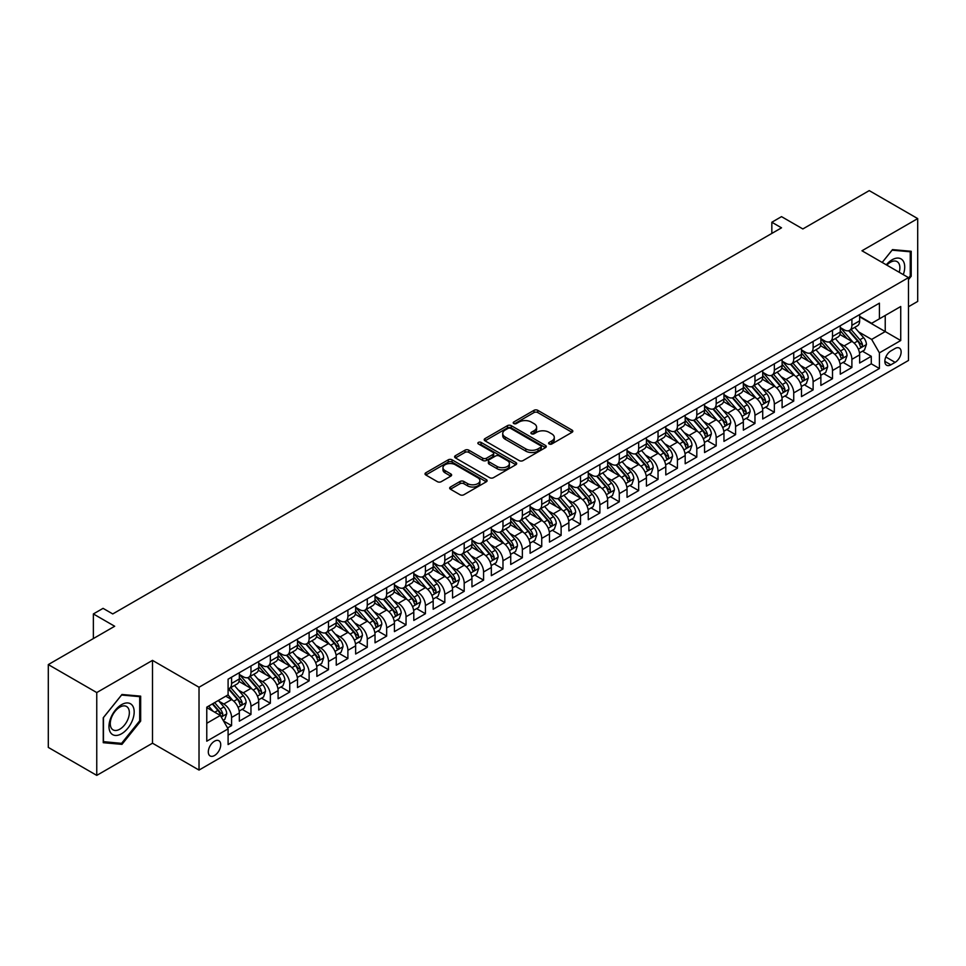 <?xml version="1.0" encoding="UTF-8"?>
<svg xmlns="http://www.w3.org/2000/svg" width="966" height="966" viewBox="0 0 966 966"><rect width="100%" height="100%" fill="white"/><g stroke="black" fill="none" stroke-linecap="round" stroke-linejoin="round"><path stroke-width="1.45" d="M549.159 443.974A1.884 1.087 0 0 0 551.815 443.974L572.041 432.297A2.693 1.558 0 0 0 572.826 431.198A2.693 1.558 0 0 0 572.041 430.099L537.784 410.333A2.693 1.558 0 0 0 533.981 410.333L513.767 421.997A1.884 1.087 0 0 0 513.212 422.77A1.884 1.087 0 0 0 513.767 423.543A1.884 1.087 0 0 0 516.424 423.543L519.044 422.033A8.609 4.975 0 0 1 531.228 422.033L534.077 423.676A8.609 4.975 0 0 1 536.601 427.189A8.609 4.975 0 0 1 534.077 430.703L531.457 432.225A1.884 1.087 0 0 0 530.914 432.985A1.884 1.087 0 0 0 531.457 433.758A1.884 1.087 0 0 0 534.126 433.758L536.746 432.249A8.609 4.975 0 0 1 548.917 432.249L551.767 433.891A8.609 4.975 0 0 1 554.291 437.405A8.609 4.975 0 0 1 551.767 440.931L549.159 442.44A1.884 1.087 0 0 0 548.603 443.201A1.884 1.087 0 0 0 549.159 443.974L549.159 442.44M214.524 755.521A8.766 5.059 120 0 0 220.248 747.781A8.766 5.059 120 0 0 218.908 740.753A8.766 5.059 120 0 0 214.524 741.188A8.766 5.059 120 0 0 208.789 748.916A8.766 5.059 120 0 0 210.141 755.955A8.766 5.059 120 0 0 214.524 755.521M450.458 487.009A2.693 1.558 0 0 0 449.661 488.108A2.693 1.558 0 0 0 450.458 489.207L460.058 494.749A2.693 1.558 0 0 0 463.861 494.749L486.321 481.793A2.693 1.558 0 0 0 487.106 480.694A2.693 1.558 0 0 0 486.321 479.595L452.064 459.816A2.693 1.558 0 0 0 448.26 459.816L425.813 472.785A2.693 1.558 0 0 0 425.028 473.883A2.693 1.558 0 0 0 425.813 474.982L437.417 481.684A2.693 1.558 0 0 0 441.22 481.684L450.832 476.129A2.693 1.558 0 0 0 451.617 475.03A2.693 1.558 0 0 0 450.832 473.932L445.072 470.611A7.197 4.154 0 0 1 442.971 467.677A7.197 4.154 0 0 1 447.415 463.837A7.197 4.154 0 0 1 455.252 464.731L477.808 477.747A7.197 4.154 0 0 1 479.909 480.694A7.197 4.154 0 0 1 475.465 484.534A7.197 4.154 0 0 1 467.629 483.628L463.861 481.466A2.693 1.558 0 0 0 460.058 481.466L450.458 487.009L450.458 489.207L460.058 483.7L460.058 481.466M908.487 306.729L917.7 301.416L917.7 218.594L869.243 190.616L802.843 228.954L781.518 216.638L771.834 222.24L781.518 227.831L112.756 613.941L103.06 608.351L93.364 613.941L93.364 638.562M96.757 692.562L96.757 775.384L152.495 743.204L152.495 660.382L96.757 692.562L48.3 664.584L114.688 626.258L93.364 613.941M152.495 660.382L199.02 687.249L908.487 277.628L908.487 360.451L199.02 770.071L199.02 687.249M917.7 218.594L861.974 250.774L908.487 277.628M519.237 460.589A2.693 1.558 0 0 0 523.041 460.589L545.488 447.62A2.693 1.558 0 0 0 546.285 446.521A2.693 1.558 0 0 0 545.488 445.435L511.243 425.656A2.693 1.558 0 0 0 507.44 425.656L484.992 438.612A2.693 1.558 0 0 0 484.195 439.711A2.693 1.558 0 0 0 484.992 440.81L519.237 460.589M479.172 444.384A1.884 1.087 0 0 1 481.08 444.65L481.08 442.404L515.904 462.509A2.693 1.558 0 0 1 516.689 463.608A2.693 1.558 0 0 1 515.904 464.706L493.457 477.675A2.693 1.558 0 0 1 489.653 477.675L455.397 457.896L455.397 455.698A2.693 1.558 0 0 0 454.612 456.797A2.693 1.558 0 0 0 455.397 457.896M455.397 455.698L465.008 450.156A2.693 1.558 0 0 1 468.812 450.156L482.698 458.174A2.693 1.558 0 0 0 486.514 458.174L492.877 454.491A2.693 1.558 0 0 0 493.674 453.392A2.693 1.558 0 0 0 492.877 452.293L478.424 443.949A1.884 1.087 0 0 1 477.868 443.177A1.884 1.087 0 0 1 479.027 442.174A1.884 1.087 0 0 1 481.08 442.404M96.757 775.384L48.3 747.406L48.3 664.584M227.553 727.953L231.586 725.635L223.532 720.986M218.956 701.219L223.822 704.033A10.964 6.327 60 0 1 231.586 717.46L239.339 712.993L239.339 721.155L250.967 714.442L242.152 709.346M238.348 690.038L243.215 692.839A10.964 6.327 60 0 1 250.967 706.267L258.719 701.799L258.719 709.962L270.347 703.248L261.532 698.164M257.729 678.844L262.595 681.646A10.964 6.327 60 0 1 270.347 695.085L278.099 690.605L278.099 698.78L289.74 692.054L280.913 686.971M277.109 667.651L281.987 670.464A10.964 6.327 60 0 1 289.74 683.892L297.492 679.412L297.492 687.587L309.12 680.873L300.305 675.777M296.502 656.457L301.368 659.271A10.964 6.327 60 0 1 309.12 672.698L316.872 668.218L316.872 676.393L328.5 669.68L319.686 664.584M315.882 645.264L320.748 648.077A10.964 6.327 60 0 1 328.5 661.505L336.253 657.025L336.253 665.2L347.893 658.486L339.066 653.39M335.262 634.07L340.141 636.884A10.964 6.327 60 0 1 347.893 650.311L355.645 645.843L355.645 654.006L367.273 647.292L358.458 642.197M354.655 622.889L359.521 625.69A10.964 6.327 60 0 1 367.273 639.118L375.025 634.65L375.025 642.813L386.654 636.099L377.839 631.003M374.035 611.695L378.901 614.497A10.964 6.327 60 0 1 386.654 627.936L394.418 623.456L394.418 631.619L406.046 624.905L397.219 619.822M393.428 600.502L398.294 603.315A10.964 6.327 60 0 1 406.046 616.743L413.798 612.263L413.798 620.438L425.426 613.724L416.612 608.628M412.808 589.308L417.674 592.122A10.964 6.327 60 0 1 425.426 605.549L433.179 601.069L433.179 609.244L444.807 602.53L435.992 597.435M432.188 578.115L437.055 580.928A10.964 6.327 60 0 1 444.807 594.356L452.571 589.876L452.571 598.051L464.199 591.337L455.372 586.241M451.581 566.921L456.447 569.735A10.964 6.327 60 0 1 464.199 583.162L471.951 578.694L471.951 586.857L483.58 580.143L474.765 575.048M470.961 555.728L475.827 558.541A10.964 6.327 60 0 1 483.58 571.969L491.332 567.501L491.332 575.664L502.972 568.95L494.145 563.854M490.342 544.546L495.208 547.348A10.964 6.327 60 0 1 502.972 560.787L510.724 556.307L510.724 564.47L522.352 557.756L513.526 552.673M509.734 533.353L514.6 536.166A10.964 6.327 60 0 1 522.352 549.594L530.105 545.114L530.105 553.289L541.733 546.563L532.918 541.479M529.114 522.159L533.981 524.973A10.964 6.327 60 0 1 541.733 538.4L549.485 533.92L549.485 542.095L561.125 535.381L552.298 530.286M548.495 510.966L553.361 513.779A10.964 6.327 60 0 1 561.125 527.207L568.877 522.727L568.877 530.902L580.506 524.188L571.679 519.092M567.887 499.772L572.753 502.586A10.964 6.327 60 0 1 580.506 516.013L588.258 511.533L588.258 519.708L599.886 512.994L591.071 507.899M587.268 488.579L592.134 491.392A10.964 6.327 60 0 1 599.886 504.82L607.638 500.352L607.638 508.514L619.278 501.801L610.452 496.705M606.648 477.397L611.514 480.199A10.964 6.327 60 0 1 619.278 493.638L627.031 489.158L627.031 497.321L638.659 490.607L629.844 485.524M626.04 466.204L630.907 469.005A10.964 6.327 60 0 1 638.659 482.445L646.411 477.965L646.411 486.14L658.039 479.414L649.224 474.33M645.421 455.01L650.287 457.824A10.964 6.327 60 0 1 658.039 471.251L665.791 466.771L665.791 474.946L677.432 468.232L668.605 463.137M664.801 443.817L669.68 446.63A10.964 6.327 60 0 1 677.432 460.058L685.184 455.578L685.184 463.752L696.812 457.039L687.997 451.943M684.194 432.623L689.06 435.437A10.964 6.327 60 0 1 696.812 448.864L704.564 444.384L704.564 452.559L716.192 445.845L707.378 440.75M703.574 421.43L708.44 424.243A10.964 6.327 60 0 1 716.192 437.67L723.957 433.203L723.957 441.365L735.585 434.652L726.758 429.556M722.966 410.248L727.833 413.05A10.964 6.327 60 0 1 735.585 426.477L743.337 422.009L743.337 430.172L754.965 423.458L746.15 418.375M742.347 399.055L747.213 401.856A10.964 6.327 60 0 1 754.965 415.295L762.717 410.816L762.717 418.978L774.346 412.265L765.531 407.181M761.727 387.861L766.593 390.675A10.964 6.327 60 0 1 774.346 404.102L782.11 399.622L782.11 407.797L793.738 401.083L784.911 395.988M781.12 376.668L785.986 379.481A10.964 6.327 60 0 1 793.738 392.908L801.49 388.429L801.49 396.603L813.118 389.89L804.304 384.794M800.5 365.474L805.366 368.288A10.964 6.327 60 0 1 813.118 381.715L820.871 377.235L820.871 385.41L832.499 378.696L823.684 373.6M819.88 354.28L824.747 357.094A10.964 6.327 60 0 1 832.499 370.521L840.263 366.054L840.263 374.216L851.891 367.503L851.891 359.328A10.964 6.327 -120 0 0 844.139 345.9L839.273 343.099M843.064 362.407L851.891 367.503M239.339 712.993A10.964 6.327 -120 0 0 231.586 699.553L225.766 696.196M258.719 701.799A10.964 6.327 -120 0 0 250.967 688.372L238.976 681.441M278.099 690.605A10.964 6.327 -120 0 0 270.347 677.178L258.369 670.259M297.492 679.412A10.964 6.327 -120 0 0 289.74 665.985L277.749 659.066M316.872 668.218A10.964 6.327 -120 0 0 309.12 654.791L297.13 647.872M336.253 657.025A10.964 6.327 -120 0 0 328.5 643.597L316.522 636.679M355.645 645.843A10.964 6.327 -120 0 0 347.893 632.404L335.902 625.485M375.025 634.65A10.964 6.327 -120 0 0 367.273 621.21L355.283 614.291M394.418 623.456A10.964 6.327 -120 0 0 386.654 610.029L374.675 603.098M413.798 612.263A10.964 6.327 -120 0 0 406.046 598.835L394.056 591.917M433.179 601.069A10.964 6.327 -120 0 0 425.426 587.642L413.436 580.723M452.571 589.876A10.964 6.327 -120 0 0 444.807 576.448L432.828 569.529M471.951 578.694A10.964 6.327 -120 0 0 464.199 565.255L452.209 558.336M491.332 567.501A10.964 6.327 -120 0 0 483.58 554.061L471.589 547.142M510.724 556.307A10.964 6.327 -120 0 0 502.972 542.88L490.982 535.949M530.105 545.114A10.964 6.327 -120 0 0 522.352 531.686L510.362 524.767M549.485 533.92A10.964 6.327 -120 0 0 541.733 520.493L529.742 513.574M568.877 522.727A10.964 6.327 -120 0 0 561.125 509.299L549.135 502.38M588.258 511.533A10.964 6.327 -120 0 0 580.506 498.106L568.515 491.187M607.638 500.352A10.964 6.327 -120 0 0 599.886 486.912L587.896 479.993M627.031 489.158A10.964 6.327 -120 0 0 619.278 475.731L607.288 468.8M646.411 477.965A10.964 6.327 -120 0 0 638.659 464.537L626.668 457.618M665.791 466.771A10.964 6.327 -120 0 0 658.039 453.344L646.061 446.425M685.184 455.578A10.964 6.327 -120 0 0 677.432 442.15L665.441 435.231M704.564 444.384A10.964 6.327 -120 0 0 696.812 430.957L684.822 424.038M723.957 433.203A10.964 6.327 -120 0 0 716.192 419.763L704.214 412.844M743.337 422.009A10.964 6.327 -120 0 0 735.585 408.582L723.594 401.651M762.717 410.816A10.964 6.327 -120 0 0 754.965 397.388L742.975 390.457M782.11 399.622A10.964 6.327 -120 0 0 774.346 386.195L762.367 379.276M801.49 388.429A10.964 6.327 -120 0 0 793.738 375.001L781.748 368.082M820.871 377.235A10.964 6.327 -120 0 0 813.118 363.808L801.128 356.889M840.263 366.054A10.964 6.327 -120 0 0 832.499 352.614L820.52 345.695M895.12 348.472L890.857 350.936A8.501 4.902 120 0 0 885.303 358.422A8.501 4.902 120 0 0 886.607 365.233A8.501 4.902 120 0 0 890.857 364.822L895.12 362.359A8.501 4.902 120 0 0 900.674 354.872A8.501 4.902 120 0 0 899.37 348.062A8.501 4.902 120 0 0 895.12 348.472M206.772 723.28L220.333 715.444L228.097 728.883L228.097 744.545L879.41 368.505L879.41 352.844L871.658 339.416L858.653 331.906M228.097 728.883L206.772 741.188L206.772 707.172L228.097 694.856L228.097 679.183L879.41 303.155L879.41 318.816L900.735 306.512L900.735 340.527L879.41 352.844M239.339 674.485L243.215 676.731A10.964 6.327 60 0 0 248.697 677.275L256.449 672.795A10.964 6.327 -120 0 0 258.719 667.772L258.719 661.505M258.719 663.292L262.595 665.538A10.964 6.327 60 0 0 268.077 666.081L275.829 661.601A10.964 6.327 -120 0 0 278.099 656.578L278.099 650.311M278.099 652.11L281.987 654.344A10.964 6.327 60 0 0 287.47 654.888L295.222 650.408A10.964 6.327 -120 0 0 297.492 645.385L297.492 639.118M297.492 640.917L301.368 643.151A10.964 6.327 60 0 0 306.85 643.694L314.602 639.214A10.964 6.327 -120 0 0 316.872 634.203L316.872 627.936M316.872 629.723L320.748 631.957A10.964 6.327 60 0 0 326.23 632.501L333.982 628.021A10.964 6.327 -120 0 0 336.253 623.01L336.253 616.743M336.253 618.53L340.141 620.764A10.964 6.327 60 0 0 345.623 621.307L353.375 616.839A10.964 6.327 -120 0 0 355.645 611.816L355.645 605.549M355.645 607.336L359.521 609.582A10.964 6.327 60 0 0 365.003 610.126L372.755 605.646A10.964 6.327 -120 0 0 375.025 600.623L375.025 594.356M375.025 596.143L378.901 598.389A10.964 6.327 60 0 0 384.383 598.932L392.136 594.452A10.964 6.327 -120 0 0 394.418 589.429L394.418 583.162M394.418 584.961L398.294 587.195A10.964 6.327 60 0 0 403.776 587.739L411.528 583.259A10.964 6.327 -120 0 0 413.798 578.236L413.798 571.969M413.798 573.768L417.674 576.002A10.964 6.327 60 0 0 423.156 576.545L430.908 572.065A10.964 6.327 -120 0 0 433.179 567.054L433.179 560.787M433.179 562.574L437.055 564.808A10.964 6.327 60 0 0 442.537 565.351L450.301 560.872A10.964 6.327 -120 0 0 452.571 555.861L452.571 549.594M452.571 551.381L456.447 553.615A10.964 6.327 60 0 0 461.929 554.158L469.681 549.69A10.964 6.327 -120 0 0 471.951 544.667L471.951 538.4M471.951 540.187L475.827 542.433A10.964 6.327 60 0 0 481.31 542.964L489.062 538.497A10.964 6.327 -120 0 0 491.332 533.474L491.332 527.207M491.332 528.994L495.208 531.24A10.964 6.327 60 0 0 500.69 531.783L508.454 527.303A10.964 6.327 -120 0 0 510.724 522.28L510.724 516.013M510.724 517.8L514.6 520.046A10.964 6.327 60 0 0 520.082 520.589L527.834 516.11A10.964 6.327 -120 0 0 530.105 511.086L530.105 504.82M530.105 506.619L533.981 508.853A10.964 6.327 60 0 0 539.463 509.396L547.215 504.916A10.964 6.327 -120 0 0 549.485 499.905L549.485 493.626M549.485 495.425L553.361 497.659A10.964 6.327 60 0 0 558.843 498.202L566.607 493.723A10.964 6.327 -120 0 0 568.877 488.711L568.877 482.445M568.877 484.232L572.753 486.466A10.964 6.327 60 0 0 578.236 487.009L585.988 482.541A10.964 6.327 -120 0 0 588.258 477.518L588.258 471.251M588.258 473.038L592.134 475.272A10.964 6.327 60 0 0 597.616 475.815L605.368 471.348A10.964 6.327 -120 0 0 607.638 466.324L607.638 460.058M607.638 461.845L611.514 464.091A10.964 6.327 60 0 0 617.008 464.634L624.76 460.154A10.964 6.327 -120 0 0 627.031 455.131L627.031 448.864M627.031 450.651L630.907 452.897A10.964 6.327 60 0 0 636.389 453.44L644.141 448.961A10.964 6.327 -120 0 0 646.411 443.937L646.411 437.67M646.411 439.47L650.287 441.704A10.964 6.327 60 0 0 655.769 442.247L663.521 437.767A10.964 6.327 -120 0 0 665.791 432.744L665.791 426.477M665.791 428.276L669.68 430.51A10.964 6.327 60 0 0 675.162 431.053L682.914 426.574A10.964 6.327 -120 0 0 685.184 421.562L685.184 415.295M685.184 417.083L689.06 419.316A10.964 6.327 60 0 0 694.542 419.86L702.294 415.392A10.964 6.327 -120 0 0 704.564 410.369L704.564 404.102M704.564 405.889L708.44 408.123A10.964 6.327 60 0 0 713.922 408.666L721.674 404.199A10.964 6.327 -120 0 0 723.957 399.175L723.957 392.908M723.957 394.696L727.833 396.941A10.964 6.327 60 0 0 733.315 397.485L741.067 393.005A10.964 6.327 -120 0 0 743.337 387.982L743.337 381.715M743.337 383.502L747.213 385.748A10.964 6.327 60 0 0 752.695 386.291L760.447 381.811A10.964 6.327 -120 0 0 762.717 376.788L762.717 370.521M762.717 372.321L766.593 374.554A10.964 6.327 60 0 0 772.076 375.098L779.828 370.618A10.964 6.327 -120 0 0 782.11 365.595L782.11 359.328M782.11 361.127L785.986 363.361A10.964 6.327 60 0 0 791.468 363.904L799.22 359.424A10.964 6.327 -120 0 0 801.49 354.413L801.49 348.146M801.49 349.934L805.366 352.167A10.964 6.327 60 0 0 810.848 352.711L818.6 348.231A10.964 6.327 -120 0 0 820.871 343.22L820.871 336.953M820.871 338.74L824.747 340.974A10.964 6.327 60 0 0 830.229 341.517L837.993 337.049A10.964 6.327 -120 0 0 840.263 332.026L840.263 325.759M228.097 735.15L871.272 363.808L871.272 356.309L859.643 363.023L859.643 354.86A10.964 6.327 -120 0 0 851.891 341.421L839.901 334.502M840.263 327.546L844.139 329.792A10.964 6.327 -120 0 0 849.621 330.336A10.964 6.327 -120 0 0 851.891 325.313L851.891 319.046M849.621 330.336L857.373 325.856A10.964 6.327 -120 0 0 859.643 320.833L859.643 314.566M231.586 677.178L231.586 683.445A10.964 6.327 60 0 1 229.316 688.456A10.964 6.327 60 0 1 228.097 688.903M229.316 688.456L237.068 683.988A10.964 6.327 -120 0 0 239.339 678.965L239.339 672.698M250.967 665.985L250.967 672.251A10.964 6.327 60 0 1 248.697 677.275M270.347 654.791L270.347 661.058A10.964 6.327 60 0 1 268.077 666.081M289.74 643.597L289.74 649.864A10.964 6.327 60 0 1 287.47 654.888M309.12 632.404L309.12 638.671A10.964 6.327 60 0 1 306.85 643.694M328.5 621.21L328.5 627.477A10.964 6.327 60 0 1 326.23 632.501M347.893 610.029L347.893 616.296A10.964 6.327 60 0 1 345.623 621.307M367.273 598.835L367.273 605.102A10.964 6.327 60 0 1 365.003 610.126M386.654 587.642L386.654 593.909A10.964 6.327 60 0 1 384.383 598.932M406.046 576.448L406.046 582.715A10.964 6.327 60 0 1 403.776 587.739M425.426 565.255L425.426 571.522A10.964 6.327 60 0 1 423.156 576.545M444.807 554.061L444.807 560.328A10.964 6.327 60 0 1 442.537 565.351M464.199 542.88L464.199 549.147A10.964 6.327 60 0 1 461.929 554.158M483.58 531.686L483.58 537.953A10.964 6.327 60 0 1 481.31 542.964M502.972 520.493L502.972 526.76A10.964 6.327 60 0 1 500.69 531.783M522.352 509.299L522.352 515.566A10.964 6.327 60 0 1 520.082 520.589M541.733 498.106L541.733 504.373A10.964 6.327 60 0 1 539.463 509.396M561.125 486.912L561.125 493.179A10.964 6.327 60 0 1 558.843 498.202M580.506 475.731L580.506 481.998A10.964 6.327 60 0 1 578.236 487.009M599.886 464.537L599.886 470.804A10.964 6.327 60 0 1 597.616 475.815M619.278 453.344L619.278 459.611A10.964 6.327 60 0 1 617.008 464.634M638.659 442.15L638.659 448.417A10.964 6.327 60 0 1 636.389 453.44M658.039 430.957L658.039 437.224A10.964 6.327 60 0 1 655.769 442.247M677.432 419.763L677.432 426.03A10.964 6.327 60 0 1 675.162 431.053M696.812 408.57L696.812 414.849A10.964 6.327 60 0 1 694.542 419.86M716.192 397.388L716.192 403.655A10.964 6.327 60 0 1 713.922 408.666M735.585 386.195L735.585 392.462A10.964 6.327 60 0 1 733.315 397.485M754.965 375.001L754.965 381.268A10.964 6.327 60 0 1 752.695 386.291M774.346 363.808L774.346 370.075A10.964 6.327 60 0 1 772.076 375.098M793.738 352.614L793.738 358.881A10.964 6.327 60 0 1 791.468 363.904M813.118 341.421L813.118 347.688A10.964 6.327 60 0 1 810.848 352.711M832.499 330.239L832.499 336.506A10.964 6.327 60 0 1 830.229 341.517M832.499 370.521L832.499 378.696M813.118 381.715L813.118 389.89M793.738 392.908L793.738 401.083M774.346 404.102L774.346 412.265M754.965 415.295L754.965 423.458M735.585 426.477L735.585 434.652M716.192 437.67L716.192 445.845M696.812 448.864L696.812 457.039M677.432 460.058L677.432 468.232M658.039 471.251L658.039 479.414M638.659 482.445L638.659 490.607M619.278 493.638L619.278 501.801M599.886 504.82L599.886 512.994M580.506 516.013L580.506 524.188M561.125 527.207L561.125 535.381M541.733 538.4L541.733 546.563M522.352 549.594L522.352 557.756M502.972 560.787L502.972 568.95M483.58 571.969L483.58 580.143M464.199 583.162L464.199 591.337M444.807 594.356L444.807 602.53M425.426 605.549L425.426 613.724M406.046 616.743L406.046 624.905M386.654 627.936L386.654 636.099M367.273 639.118L367.273 647.292M347.893 650.311L347.893 658.486M328.5 661.505L328.5 669.68M309.12 672.698L309.12 680.873M289.74 683.892L289.74 692.054M270.347 695.085L270.347 703.248M250.967 706.267L250.967 714.442M231.586 717.46L231.586 725.635M220.333 715.444L206.772 707.619M871.658 339.416L885.23 331.58L885.23 315.459L900.735 306.512M859.643 316.8L900.735 340.527M859.643 316.353L871.658 323.296L879.41 318.816M152.495 743.204L199.02 770.071M771.834 222.24L771.834 233.422M862.457 351.213L871.272 356.309M871.272 363.808L879.41 368.505M908.487 279.609L911.204 276.228L911.204 251.281L892.499 249.614L882.187 262.45L892.113 250.17L910.238 251.788L910.238 275.95L908.487 278.123M103.253 742.697L121.957 744.363L140.662 721.095L140.662 696.148L121.957 694.482L103.253 717.75L103.253 742.697M910.238 275.672L911.204 276.228M139.696 720.539L140.662 721.095M119.989 743.228L121.957 744.363M549.908 444.239L551.767 443.165A8.609 4.975 0 0 0 554.291 439.651L554.291 437.405M536.601 427.189L536.601 429.435A8.609 4.975 0 0 1 534.077 432.949L532.218 434.024M572.005 432.321L537.784 412.567A2.693 1.558 0 0 0 533.981 412.567L514.516 423.808M545.452 447.644L511.243 427.89A2.693 1.558 0 0 0 507.44 427.89L485.017 440.834M540.731 447.294A1.884 1.087 0 0 0 541.286 446.521A1.884 1.087 0 0 0 540.731 445.761L510.676 428.397A1.884 1.087 0 0 0 508.007 428.397L505.254 429.991A8.609 4.975 0 0 0 502.731 433.505A8.609 4.975 0 0 0 505.254 437.03L525.806 448.888A8.609 4.975 0 0 0 537.977 448.888L540.731 447.294L540.731 449.54A1.884 1.087 0 0 0 541.286 448.767L541.286 446.521M502.731 433.505L502.731 435.751A8.609 4.975 0 0 0 505.254 439.264L505.254 437.03M540.731 449.54L537.977 451.122A8.609 4.975 0 0 1 525.806 451.122L505.254 439.264M455.433 457.92L465.008 452.39L465.008 450.156M493.674 453.392L493.674 455.626A2.693 1.558 0 0 1 492.877 456.725L486.514 460.408A2.693 1.558 0 0 1 482.698 460.408L468.812 452.39A2.693 1.558 0 0 0 465.008 452.39M481.08 444.65L515.868 464.731M497.116 466.493A7.197 4.154 0 0 0 504.964 467.399A7.197 4.154 0 0 0 509.408 463.559A7.197 4.154 0 0 0 507.295 460.613L499.35 456.024A2.693 1.558 0 0 0 495.546 456.024L489.17 459.707A2.693 1.558 0 0 0 488.385 460.806A2.693 1.558 0 0 0 489.17 461.905L497.116 466.493L497.116 468.727A7.197 4.154 0 0 0 504.964 469.633A7.197 4.154 0 0 0 509.408 465.793L509.408 463.559M488.385 460.806L488.385 463.052A2.693 1.558 0 0 0 489.17 464.151L489.17 461.905M497.116 468.727L489.17 464.151M479.909 480.694L479.909 482.928A7.197 4.154 0 0 1 475.465 486.767A7.197 4.154 0 0 1 467.629 485.874L463.861 483.7A2.693 1.558 0 0 0 460.058 483.7M442.971 467.677L442.971 469.911A7.197 4.154 0 0 0 445.072 472.845L445.072 470.611M450.796 476.153L445.072 472.845M486.284 481.817L452.064 462.062A2.693 1.558 0 0 0 448.26 462.062L425.849 474.994L425.813 472.785M859.474 352.94L864.485 350.042L866.43 344.451A7.269 4.19 -120 0 0 863.592 337.629L854.741 327.377M852.966 342.133L842.461 329.974A20.974 12.111 -120 0 0 840.263 327.667M847.206 338.728L841.326 331.918A17.412 10.046 -120 0 0 840.263 330.746M848.631 330.722L857.591 341.095A7.269 4.19 60 0 1 860.175 346.106C861.274 347.567 862.046 347.108 862.505 344.753A7.269 4.19 -120 0 0 859.909 339.754L851.058 329.503M849.162 330.553L858.786 341.698A3.695 2.137 60 0 1 859.716 343.147L862.505 344.753M860.175 346.106L860.706 346.963M903.282 274.622A17.823 10.288 120 0 0 892.113 259.782A17.823 10.288 120 0 0 886.281 264.805M899.213 272.267A13.488 7.788 120 0 0 897.088 261.629A13.488 7.788 120 0 0 890.35 262.293A13.488 7.788 120 0 0 886.812 265.119M909.03 251.088L910.238 251.788M132.487 720.177A17.823 10.288 120 0 0 127.874 702.958A17.823 10.288 120 0 0 110.667 718.221A17.823 10.288 120 0 0 115.268 735.44A17.823 10.288 120 0 0 132.487 720.177M128.067 718.921A13.488 7.788 120 0 0 126.558 706.496A13.488 7.788 120 0 0 111.549 717.436A13.488 7.788 120 0 0 113.058 729.861A13.488 7.788 120 0 0 128.067 718.921M103.447 741.743L103.447 717.581L121.571 695.037L139.696 696.655L139.696 720.817L121.571 743.361L103.253 741.634M138.5 695.955L139.696 696.655M840.094 364.122L845.105 361.236L847.037 355.645A7.269 4.19 -120 0 0 844.212 348.823L835.361 338.559M833.586 353.327L823.08 341.167A20.974 12.111 -120 0 0 820.871 338.861M827.826 349.909L821.945 343.111A17.412 10.046 -120 0 0 820.871 341.94M829.251 341.916L838.198 352.288A7.269 4.19 60 0 1 840.794 357.287C841.881 358.748 842.666 358.301 843.125 355.947A7.269 4.19 -120 0 0 840.529 350.948L831.678 340.696M829.77 341.747L839.394 352.892A3.695 2.137 60 0 1 840.335 354.341L843.125 355.947M840.794 357.287L841.326 358.157M820.714 375.315L825.725 372.429L827.657 366.826A7.269 4.19 -120 0 0 824.831 360.004L815.968 349.752M814.193 364.52L803.688 352.361A20.974 12.111 -120 0 0 801.49 350.054M808.433 361.103L802.565 354.305A17.412 10.046 -120 0 0 801.49 353.133M809.858 353.109L818.818 363.482A7.269 4.19 60 0 1 821.414 368.481C822.501 369.942 823.274 369.495 823.732 367.14A7.269 4.19 -120 0 0 821.148 362.141L812.285 351.878M810.389 352.94L820.013 364.085A3.695 2.137 60 0 1 820.943 365.534L823.732 367.14M821.414 368.481L821.933 369.35M801.321 386.509L806.332 383.623L808.276 378.02A7.269 4.19 -120 0 0 805.439 371.198L796.588 360.946M794.813 375.714L784.307 363.554A20.974 12.111 -120 0 0 782.11 361.248M789.053 372.296L783.172 365.498A17.412 10.046 -120 0 0 782.11 364.327M790.478 364.303L799.437 374.675A7.269 4.19 60 0 1 802.022 379.674C803.12 381.135 803.893 380.689 804.352 378.334A7.269 4.19 -120 0 0 801.756 373.323L792.905 363.071M791.009 364.134L800.633 375.279A3.695 2.137 60 0 1 801.563 376.716L804.352 378.334M802.022 379.674L802.553 380.532M781.941 397.702L786.952 394.816L788.884 389.213A7.269 4.19 -120 0 0 786.058 382.391L777.207 372.139M775.432 386.907L764.927 374.736A20.974 12.111 -120 0 0 762.717 372.429M769.673 383.49L763.792 376.692A17.412 10.046 -120 0 0 762.717 375.52M771.097 375.496L780.045 385.857A7.269 4.19 60 0 1 782.641 390.868C783.728 392.329 784.513 391.882 784.972 389.527A7.269 4.19 -120 0 0 782.375 384.516L773.524 374.265M771.617 375.315L781.24 386.46A3.695 2.137 60 0 1 782.182 387.909L784.972 389.527M782.641 390.868L783.172 391.725M762.56 408.896L767.572 405.998L769.504 400.407A7.269 4.19 -120 0 0 766.678 393.585L757.815 383.333M756.04 398.089L745.535 385.929A20.974 12.111 -120 0 0 743.337 383.623M750.28 394.683L744.412 387.873A17.412 10.046 -120 0 0 743.337 386.714M751.705 386.678L760.665 397.05A7.269 4.19 60 0 1 763.261 402.061C764.347 403.522 765.12 403.076 765.579 400.721A7.269 4.19 -120 0 0 762.995 395.71L754.132 385.458M752.236 386.509L761.86 397.654A3.695 2.137 60 0 1 762.79 399.103L765.579 400.721M763.261 402.061L763.78 402.919M743.168 420.089L748.179 417.191L750.123 411.601A7.269 4.19 -120 0 0 747.286 404.778L738.435 394.526M736.66 409.282L726.154 397.123A20.974 12.111 -120 0 0 723.957 394.816M730.9 405.877L725.019 399.067A17.412 10.046 -120 0 0 723.957 397.895M732.325 397.871L741.284 408.244A7.269 4.19 60 0 1 743.868 413.255C744.967 414.716 745.74 414.269 746.199 411.902A7.269 4.19 -120 0 0 743.603 406.903L734.752 396.652M732.844 397.702L742.48 408.847A3.695 2.137 60 0 1 743.409 410.296L746.199 411.902M743.868 413.255L744.4 414.112M723.788 431.283L728.799 428.385L730.731 422.794A7.269 4.19 -120 0 0 727.905 415.972L719.054 405.708M717.279 420.476L706.774 408.316A20.974 12.111 -120 0 0 704.564 406.01M711.519 417.058L705.639 410.26A17.412 10.046 -120 0 0 704.564 409.089M712.932 409.065L721.892 419.437A7.269 4.19 60 0 1 724.488 424.436C725.575 425.897 726.36 425.451 726.818 423.096A7.269 4.19 -120 0 0 724.222 418.097L715.371 407.845M713.463 408.896L723.087 420.041A3.695 2.137 60 0 1 724.029 421.49L726.818 423.096M724.488 424.436L725.019 425.306M704.407 442.464L709.418 439.578L711.35 433.975A7.269 4.19 -120 0 0 708.525 427.165L699.662 416.901M697.887 431.669L687.381 419.51A20.974 12.111 -120 0 0 685.184 417.203M692.127 428.252L686.258 421.454A17.412 10.046 -120 0 0 685.184 420.282M693.552 420.258L702.511 430.631A7.269 4.19 60 0 1 705.108 435.63C706.194 437.091 706.967 436.644 707.426 434.289A7.269 4.19 -120 0 0 704.842 429.29L695.979 419.027M694.083 420.089L703.707 431.234A3.695 2.137 60 0 1 704.637 432.683L707.426 434.289M705.108 435.63L705.627 436.499M685.015 453.658L690.026 450.772L691.97 445.169A7.269 4.19 -120 0 0 689.132 438.347L680.281 428.095M678.506 442.863L668.001 430.703A20.974 12.111 -120 0 0 665.791 428.397M672.747 439.445L666.866 432.647A17.412 10.046 -120 0 0 665.791 431.476M674.171 431.452L683.131 441.824A7.269 4.19 60 0 1 685.715 446.823C686.814 448.284 687.587 447.838 688.046 445.483A7.269 4.19 -120 0 0 685.449 440.472L676.598 430.22M674.691 431.283L684.326 442.428A3.695 2.137 60 0 1 685.256 443.877L688.046 445.483M685.715 446.823L686.246 447.681M665.634 464.851L670.645 461.965L672.577 456.363A7.269 4.19 -120 0 0 669.752 449.54L660.889 439.288M659.126 454.056L648.621 441.885A20.974 12.111 -120 0 0 646.411 439.59M653.354 450.639L647.486 443.841A17.412 10.046 -120 0 0 646.411 442.67M654.779 442.645L663.739 453.018A7.269 4.19 60 0 1 666.335 458.017C667.421 459.478 668.194 459.031 668.653 456.676A7.269 4.19 -120 0 0 666.069 451.665L657.206 441.414M655.31 442.476L664.934 453.609A3.695 2.137 60 0 1 665.864 455.058L668.653 456.676M666.335 458.017L666.866 458.874M646.254 476.045L651.253 473.147L653.197 467.556A7.269 4.19 -120 0 0 650.372 460.734L641.509 450.482M639.733 465.238L629.228 453.078A20.974 12.111 -120 0 0 627.031 450.772M633.974 461.833L628.105 455.022A17.412 10.046 -120 0 0 627.031 453.863M635.399 453.827L644.358 464.199A7.269 4.19 60 0 1 646.942 469.21C648.041 470.671 648.814 470.225 649.273 467.87A7.269 4.19 -120 0 0 646.689 462.859L637.826 452.607M635.93 453.658L645.554 464.803A3.695 2.137 60 0 1 646.483 466.252L649.273 467.87M646.942 469.21L647.474 470.068M626.862 487.238L631.873 484.34L633.817 478.75A7.269 4.19 -120 0 0 630.979 471.927L622.128 461.676M620.353 476.431L609.848 464.272A20.974 12.111 -120 0 0 607.638 461.965M614.593 473.026L608.713 466.216A17.412 10.046 -120 0 0 607.638 465.044M616.018 465.02L624.978 475.393A7.269 4.19 60 0 1 627.562 480.404C628.661 481.865 629.434 481.418 629.892 479.051A7.269 4.19 -120 0 0 627.296 474.052L618.445 463.801M616.537 464.851L626.173 475.996A3.695 2.137 60 0 1 627.103 477.445L629.892 479.051M627.562 480.404L628.093 481.261M607.481 498.432L612.492 495.534L614.424 489.943A7.269 4.19 -120 0 0 611.599 483.121L602.736 472.869M600.961 487.625L590.467 475.465A20.974 12.111 -120 0 0 588.258 473.159M595.201 484.207L589.332 477.409A17.412 10.046 -120 0 0 588.258 476.238M596.626 476.214L605.585 486.586A7.269 4.19 60 0 1 608.182 491.585C609.268 493.046 610.041 492.6 610.5 490.245A7.269 4.19 -120 0 0 607.916 485.246L599.053 474.994M597.157 476.045L606.781 487.19A3.695 2.137 60 0 1 607.711 488.639L610.5 490.245M608.182 491.585L608.713 492.455M588.101 509.613L593.1 506.727L595.044 501.125A7.269 4.19 -120 0 0 592.218 494.314L583.355 484.051M581.58 498.818L571.075 486.659A20.974 12.111 -120 0 0 568.877 484.352M575.821 495.401L569.952 488.603A17.412 10.046 -120 0 0 568.877 487.432M577.245 487.407L586.205 497.78A7.269 4.19 60 0 1 588.789 502.779C589.888 504.24 590.661 503.793 591.12 501.439A7.269 4.19 -120 0 0 588.535 496.439L579.672 486.176M577.777 487.238L587.4 498.384A3.695 2.137 60 0 1 588.33 499.833L591.12 501.439M588.789 502.779L589.32 503.648M568.708 520.807L573.719 517.921L575.664 512.318A7.269 4.19 -120 0 0 572.826 505.496L563.975 495.244M562.2 510.012L551.695 497.852A20.974 12.111 -120 0 0 549.485 495.546M556.44 506.595L550.56 499.796A17.412 10.046 -120 0 0 549.485 498.625M557.865 498.601L566.825 508.973A7.269 4.19 60 0 1 569.409 513.972C570.495 515.433 571.28 514.987 571.739 512.632A7.269 4.19 -120 0 0 569.143 507.633L560.292 497.369M558.384 498.432L568.008 509.577A3.695 2.137 60 0 1 568.95 511.026L571.739 512.632M569.409 513.972L569.94 514.842M549.328 532L554.339 529.114L556.271 523.512A7.269 4.19 -120 0 0 553.446 516.689L544.582 506.438M542.807 521.205L532.314 509.034A20.974 12.111 -120 0 0 530.105 506.739M537.048 517.788L531.179 510.99A17.412 10.046 -120 0 0 530.105 509.819M538.473 509.794L547.432 520.167A7.269 4.19 60 0 1 550.028 525.166C551.115 526.627 551.888 526.18 552.347 523.826A7.269 4.19 -120 0 0 549.763 518.814L540.9 508.563M539.004 509.625L548.628 520.771A3.695 2.137 60 0 1 549.557 522.208L552.347 523.826M550.028 525.166L550.548 526.023M529.948 543.194L534.947 540.296L536.891 534.705A7.269 4.19 -120 0 0 534.065 527.883L525.202 517.631M523.427 532.387L512.922 520.227A20.974 12.111 -120 0 0 510.724 517.921M517.667 528.982L511.787 522.183A17.412 10.046 -120 0 0 510.724 521.012M519.092 520.976L528.052 531.348A7.269 4.19 60 0 1 530.636 536.359C531.735 537.82 532.508 537.374 532.966 535.019A7.269 4.19 -120 0 0 530.382 530.008L521.519 519.756M519.623 520.807L529.247 531.952A3.695 2.137 60 0 1 530.177 533.401L532.966 535.019M530.636 536.359L531.167 537.217M510.555 554.387L515.566 551.489L517.498 545.899A7.269 4.19 -120 0 0 514.673 539.076L505.822 528.825M504.047 543.58L493.541 531.421A20.974 12.111 -120 0 0 491.332 529.114M498.287 540.175L492.406 533.365A17.412 10.046 -120 0 0 491.332 532.206M499.712 532.169L508.671 542.542A7.269 4.19 60 0 1 511.255 547.553C512.342 549.014 513.127 548.567 513.586 546.201A7.269 4.19 -120 0 0 510.99 541.202L502.139 530.95M500.231 532L509.855 543.146A3.695 2.137 60 0 1 510.797 544.595L513.586 546.201M511.255 547.553L511.787 548.41M491.175 565.581L496.186 562.683L498.118 557.092A7.269 4.19 -120 0 0 495.292 550.27L486.429 540.018M484.654 554.774L474.161 542.614A20.974 12.111 -120 0 0 471.951 540.308M478.895 551.369L473.026 544.558A17.412 10.046 -120 0 0 471.951 543.387M480.319 543.363L489.279 553.735A7.269 4.19 60 0 1 491.875 558.746C492.962 560.208 493.735 559.749 494.194 557.394A7.269 4.19 -120 0 0 491.609 552.395L482.746 542.143M480.851 543.194L490.474 554.339A3.695 2.137 60 0 1 491.404 555.788L494.194 557.394M491.875 558.746L492.394 559.604M471.782 576.762L476.793 573.876L478.738 568.286A7.269 4.19 -120 0 0 475.9 561.463L467.049 551.2M465.274 565.967L454.769 553.808A20.974 12.111 -120 0 0 452.571 551.501M459.514 562.55L453.634 555.752A17.412 10.046 -120 0 0 452.571 554.581M460.939 554.556L469.899 564.929A7.269 4.19 60 0 1 472.483 569.928C473.582 571.389 474.354 570.942 474.813 568.588A7.269 4.19 -120 0 0 472.217 563.589L463.366 553.325M461.47 554.387L471.094 565.533A3.695 2.137 60 0 1 472.024 566.982L474.813 568.588M472.483 569.928L473.014 570.797M452.402 587.956L457.413 585.07L459.345 579.467A7.269 4.19 -120 0 0 456.52 572.645L447.669 562.393M445.894 577.161L435.388 565.001A20.974 12.111 -120 0 0 433.179 562.695M440.134 573.744L434.253 566.945A17.412 10.046 -120 0 0 433.179 565.774M441.559 565.75L450.506 576.122A7.269 4.19 60 0 1 453.102 581.121C454.189 582.583 454.974 582.136 455.433 579.781A7.269 4.19 -120 0 0 452.837 574.782L443.986 564.518M442.078 565.581L451.702 576.726A3.695 2.137 60 0 1 452.643 578.175L455.433 579.781M453.102 581.121L453.634 581.991M433.022 599.149L438.033 596.264L439.965 590.661A7.269 4.19 -120 0 0 437.139 583.838L428.276 573.587M426.501 588.354L415.996 576.195A20.974 12.111 -120 0 0 413.798 573.889M420.741 584.937L414.873 578.139A17.412 10.046 -120 0 0 413.798 576.968M422.166 576.943L431.126 587.316A7.269 4.19 60 0 1 433.722 592.315C434.809 593.776 435.581 593.329 436.04 590.975A7.269 4.19 -120 0 0 433.456 585.964L424.593 575.712M422.697 576.774L432.321 587.92A3.695 2.137 60 0 1 433.251 589.357L436.04 590.975M433.722 592.315L434.241 593.172M413.629 610.343L418.64 607.445L420.584 601.854A7.269 4.19 -120 0 0 417.747 595.032L408.896 584.78M407.121 599.548L396.615 587.376A20.974 12.111 -120 0 0 394.418 585.07M401.361 596.131L395.48 589.332A17.412 10.046 -120 0 0 394.418 588.161M402.786 588.125L411.745 598.497A7.269 4.19 60 0 1 414.329 603.509C415.428 604.97 416.201 604.523 416.66 602.168A7.269 4.19 -120 0 0 414.064 597.157L405.213 586.905M403.305 587.956L412.941 599.101A3.695 2.137 60 0 1 413.871 600.55L416.66 602.168M414.329 603.509L414.861 604.366M394.249 621.536L399.26 618.638L401.192 613.048A7.269 4.19 -120 0 0 398.366 606.225L389.515 595.974M387.74 610.729L377.235 598.57A20.974 12.111 -120 0 0 375.025 596.264M381.981 607.324L376.1 600.514A17.412 10.046 -120 0 0 375.025 599.355M383.405 599.318L392.353 609.691A7.269 4.19 60 0 1 394.949 614.702C396.036 616.163 396.821 615.716 397.28 613.362A7.269 4.19 -120 0 0 394.683 608.351L385.832 598.099M383.925 599.149L393.548 610.295A3.695 2.137 60 0 1 394.49 611.744L397.28 613.362M394.949 614.702L395.48 615.559M374.868 632.73L379.88 629.832L381.811 624.241A7.269 4.19 -120 0 0 378.986 617.419L370.123 607.167M368.348 621.923L357.843 609.763A20.974 12.111 -120 0 0 355.645 607.457M362.588 618.518L356.72 611.707A17.412 10.046 -120 0 0 355.645 610.536M364.013 610.512L372.973 620.884A7.269 4.19 60 0 1 375.569 625.896C376.655 627.357 377.428 626.898 377.887 624.543A7.269 4.19 -120 0 0 375.303 619.544L366.44 609.292M364.544 610.343L374.168 621.488A3.695 2.137 60 0 1 375.098 622.937L377.887 624.543M375.569 625.896L376.088 626.753M355.476 643.924L360.487 641.026L362.431 635.435A7.269 4.19 -120 0 0 359.594 628.612L350.743 618.349M348.968 633.116L338.462 620.957A20.974 12.111 -120 0 0 336.253 618.651M343.208 629.699L337.327 622.901A17.412 10.046 -120 0 0 336.253 621.73M344.633 621.706L353.592 632.078A7.269 4.19 60 0 1 356.176 637.077C357.275 638.538 358.048 638.091 358.507 635.737A7.269 4.19 -120 0 0 355.911 630.738L347.06 620.486M345.152 621.536L354.788 632.682A3.695 2.137 60 0 1 355.717 634.131L358.507 635.737M356.176 637.077L356.708 637.946M336.096 655.105L341.107 652.219L343.039 646.616A7.269 4.19 -120 0 0 340.213 639.806L331.362 629.542M329.587 644.31L319.082 632.15A20.974 12.111 -120 0 0 316.872 629.844M323.827 640.893L317.947 634.094A17.412 10.046 -120 0 0 316.872 632.923M325.24 632.899L334.2 643.271A7.269 4.19 60 0 1 336.796 648.271C337.883 649.732 338.655 649.285 339.114 646.93A7.269 4.19 -120 0 0 336.53 641.931L327.679 631.667M325.771 632.73L335.395 643.875A3.695 2.137 60 0 1 336.337 645.324L339.114 646.93M336.796 648.271L337.327 649.14M316.715 666.298L321.714 663.413L323.658 657.81A7.269 4.19 -120 0 0 320.833 650.987L311.97 640.736M310.195 655.503L299.689 643.344A20.974 12.111 -120 0 0 297.492 641.038M304.435 652.086L298.566 645.288A17.412 10.046 -120 0 0 297.492 644.117M305.86 644.093L314.819 654.465A7.269 4.19 60 0 1 317.416 659.464C318.502 660.925 319.275 660.478 319.734 658.124A7.269 4.19 -120 0 0 317.15 653.113L308.287 642.861M306.391 643.924L316.015 655.069A3.695 2.137 60 0 1 316.945 656.518L319.734 658.124M317.416 659.464L317.935 660.321M297.323 677.492L302.334 674.606L304.278 669.003A7.269 4.19 -120 0 0 301.44 662.181L292.589 651.929M290.814 666.697L280.309 654.525A20.974 12.111 -120 0 0 278.099 652.219M285.055 663.28L279.174 656.482A17.412 10.046 -120 0 0 278.099 655.31M286.479 655.286L295.439 665.659A7.269 4.19 60 0 1 298.023 670.658C299.122 672.119 299.895 671.672 300.354 669.317A7.269 4.19 -120 0 0 297.757 664.306L288.906 654.054M286.999 655.117L296.634 666.25A3.695 2.137 60 0 1 297.564 667.699L300.354 669.317M298.023 670.658L298.554 671.515M277.942 688.686L282.953 685.788L284.885 680.197A7.269 4.19 -120 0 0 282.06 673.374L273.197 663.123M271.434 677.878L260.929 665.719A20.974 12.111 -120 0 0 258.719 663.413M265.662 674.473L259.794 667.663A17.412 10.046 -120 0 0 258.719 666.504M267.087 666.468L276.047 676.84A7.269 4.19 60 0 1 278.643 681.851C279.729 683.312 280.502 682.865 280.961 680.511A7.269 4.19 -120 0 0 278.377 675.5L269.514 665.248M267.618 666.298L277.242 677.444A3.695 2.137 60 0 1 278.172 678.893L280.961 680.511M278.643 681.851L279.174 682.708M258.562 699.879L263.561 696.981L265.505 691.39A7.269 4.19 -120 0 0 262.68 684.568L253.816 674.316M252.041 689.072L241.536 676.912A20.974 12.111 -120 0 0 239.339 674.606M246.282 685.667L240.413 678.857A17.412 10.046 -120 0 0 239.339 677.685M247.707 677.661L256.666 688.034A7.269 4.19 60 0 1 259.25 693.045C260.349 694.506 261.122 694.059 261.581 691.692A7.269 4.19 -120 0 0 258.997 686.693L250.134 676.442M248.238 677.492L257.862 688.637A3.695 2.137 60 0 1 258.791 690.086L261.581 691.692M259.25 693.045L259.782 693.902M239.17 711.073L244.181 708.175L246.125 702.584A7.269 4.19 -120 0 0 243.287 695.762L234.436 685.498M232.661 700.265L228.024 694.892M226.901 696.848L226.141 695.979M228.326 688.855L237.286 699.227A7.269 4.19 60 0 1 239.87 704.226C240.969 705.687 241.742 705.24 242.2 702.886A7.269 4.19 -120 0 0 239.604 697.887L230.753 687.635M228.845 688.686L238.481 699.831A3.695 2.137 60 0 1 239.411 701.28L242.2 702.886M239.87 704.226L240.401 705.095M223.146 720.322L224.8 719.368L226.732 713.765A7.269 4.19 -120 0 0 223.907 706.955L218.328 700.495M213.124 711.29L208.632 706.086M207.509 708.042L206.772 707.184M212.315 703.96L217.893 710.421A7.269 4.19 60 0 1 220.489 715.42C221.576 716.881 222.349 716.434 222.808 714.079A7.269 4.19 -120 0 0 220.224 709.08L214.645 702.62M212.774 703.707L219.089 711.024A3.695 2.137 60 0 1 220.019 712.473L222.808 714.079M220.489 715.42L221.021 716.289M223.822 704.033L231.586 699.553M243.215 692.839L250.967 688.372M262.595 681.646L270.347 677.178M281.987 670.464L289.74 665.985M301.368 659.271L309.12 654.791M320.748 648.077L328.5 643.597M340.141 636.884L347.893 632.404M359.521 625.69L367.273 621.21M378.901 614.497L386.654 610.029M398.294 603.315L406.046 598.835M417.674 592.122L425.426 587.642M437.055 580.928L444.807 576.448M456.447 569.735L464.199 565.255M475.827 558.541L483.58 554.061M495.208 547.348L502.972 542.88M514.6 536.166L522.352 531.686M533.981 524.973L541.733 520.493M553.361 513.779L561.125 509.299M572.753 502.586L580.506 498.106M592.134 491.392L599.886 486.912M611.514 480.199L619.278 475.731M630.907 469.005L638.659 464.537M650.287 457.824L658.039 453.344M669.68 446.63L677.432 442.15M689.06 435.437L696.812 430.957M708.44 424.243L716.192 419.763M727.833 413.05L735.585 408.582M747.213 401.856L754.965 397.388M766.593 390.675L774.346 386.195M785.986 379.481L793.738 375.001M805.366 368.288L813.118 363.808M824.747 357.094L832.499 352.614M844.139 345.9L851.891 341.421M851.891 325.313L859.643 320.833M231.586 683.445L239.339 678.965M250.967 672.251L258.719 667.772M270.347 661.058L278.099 656.578M289.74 649.864L297.492 645.385M309.12 638.671L316.872 634.203M328.5 627.477L336.253 623.01M347.893 616.296L355.645 611.816M367.273 605.102L375.025 600.623M386.654 593.909L394.418 589.429M406.046 582.715L413.798 578.236M425.426 571.522L433.179 567.054M444.807 560.328L452.571 555.861M464.199 549.147L471.951 544.667M483.58 537.953L491.332 533.474M502.972 526.76L510.724 522.28M522.352 515.566L530.105 511.086M541.733 504.373L549.485 499.905M561.125 493.179L568.877 488.711M580.506 481.998L588.258 477.518M599.886 470.804L607.638 466.324M619.278 459.611L627.031 455.131M638.659 448.417L646.411 443.937M658.039 437.224L665.791 432.744M677.432 426.03L685.184 421.562M696.812 414.849L704.564 410.369M716.192 403.655L723.957 399.175M735.585 392.462L743.337 387.982M754.965 381.268L762.717 376.788M774.346 370.075L782.11 365.595M793.738 358.881L801.49 354.413M813.118 347.688L820.871 343.22M832.499 336.506L840.263 332.026M851.891 359.328L859.643 354.86M885.822 356.985L895.12 362.359M884.844 361.344L890.857 364.822M551.767 443.165L551.767 440.931M531.457 433.758L531.457 432.225M534.077 432.949L534.077 430.703M513.767 423.543L513.767 421.997M533.981 412.567L533.981 410.333M537.784 412.567L537.784 410.333M572.041 432.297L572.041 430.099M484.992 440.81L484.992 438.612M507.44 427.89L507.44 425.656M511.243 427.89L511.243 425.656M545.488 447.62L545.488 445.435M525.806 451.122L525.806 448.888M537.977 451.122L537.977 448.888M468.812 452.39L468.812 450.156M482.698 460.408L482.698 458.174M486.514 460.408L486.514 458.174M492.877 456.725L492.877 454.491M515.904 464.706L515.904 462.509M463.861 483.7L463.861 481.466M467.629 485.874L467.629 483.628M450.832 476.129L450.832 473.932M448.26 462.062L448.26 459.816M452.064 462.062L452.064 459.816M486.321 481.793L486.321 479.595M858.376 349.209L866.381 344.584M842.461 329.974L843.463 329.394M859.909 339.754L863.592 337.629M854.125 343.099L857.591 341.095M838.983 360.403L846.989 355.778M823.08 341.167L824.083 340.587M840.529 350.948L844.212 348.823M834.745 354.293L838.198 352.288M819.603 371.596L827.608 366.971M803.688 352.361L804.69 351.781M821.148 362.141L824.831 360.004M815.352 365.474L818.818 363.482M800.222 382.79L808.228 378.165M784.307 363.554L785.31 362.975M801.756 373.323L805.439 371.198M795.972 376.668L799.437 374.675M780.83 393.983L788.836 389.358M764.927 374.736L765.917 374.168M782.375 384.516L786.058 382.391M776.579 387.861L780.045 385.857M761.45 405.165L769.455 400.552M745.535 385.929L746.537 385.362M762.995 395.71L766.678 393.585M757.199 399.055L760.665 397.05M742.069 416.358L750.075 411.733M726.154 397.123L727.157 396.543M743.603 406.903L747.286 404.778M737.819 410.248L741.284 408.244M722.677 427.552L730.682 422.927M706.774 408.316L707.764 407.737M724.222 418.097L727.905 415.972M718.426 421.442L721.892 419.437M703.296 438.745L711.302 434.12M687.381 419.51L688.384 418.93M704.842 429.29L708.525 427.165M699.046 432.635L702.511 430.631M683.916 449.939L691.922 445.314M668.001 430.703L669.003 430.124M685.449 440.472L689.132 438.347M679.666 443.817L683.131 441.824M664.523 461.132L672.529 456.507M648.621 441.885L649.611 441.317M666.069 451.665L669.752 449.54M660.273 455.01L663.739 453.018M645.143 472.314L653.149 467.701M629.228 453.078L630.23 452.511M646.689 462.859L650.372 460.734M640.893 466.204L644.358 464.199M625.763 483.507L633.768 478.882M609.848 464.272L610.85 463.692M627.296 474.052L630.979 471.927M621.512 477.397L624.978 475.393M606.37 494.701L614.376 490.076M590.467 475.465L591.458 474.886M607.916 485.246L611.599 483.121M602.12 488.591L605.585 486.586M586.99 505.894L594.996 501.269M571.075 486.659L572.077 486.079M588.535 496.439L592.218 494.314M582.74 499.784L586.205 497.78M567.597 517.088L575.615 512.463M551.695 497.852L552.697 497.273M569.143 507.633L572.826 505.496M563.359 510.966L566.825 508.973M548.217 528.281L556.223 523.657M532.314 509.034L533.304 508.466M549.763 518.814L553.446 516.689M543.967 522.159L547.432 520.167M528.837 539.463L536.842 534.85M512.922 520.227L513.924 519.66M530.382 530.008L534.065 527.883M524.586 533.353L528.052 531.348M509.444 550.656L517.462 546.032M493.541 531.421L494.544 530.841M510.99 541.202L514.673 539.076M505.206 544.546L508.671 542.542M490.064 561.85L498.07 557.225M474.161 542.614L475.151 542.035M491.609 552.395L495.292 550.27M485.813 555.74L489.279 553.735M470.684 573.043L478.689 568.419M454.769 553.808L455.771 553.228M472.217 563.589L475.9 561.463M466.433 566.933L469.899 564.929M451.291 584.237L459.297 579.612M435.388 565.001L436.378 564.422M452.837 574.782L456.52 572.645M447.053 578.115L450.506 576.122M431.911 595.43L439.916 590.806M415.996 576.195L416.998 575.615M433.456 585.964L437.139 583.838M427.66 589.308L431.126 587.316M412.53 606.612L420.536 601.999M396.615 587.376L397.618 586.809M414.064 597.157L417.747 595.032M408.28 600.502L411.745 598.497M393.138 617.805L401.144 613.181M377.235 598.57L378.225 597.99M394.683 608.351L398.366 606.225M388.887 611.695L392.353 609.691M373.757 628.999L381.763 624.374M357.843 609.763L358.845 609.184M375.303 619.544L378.986 617.419M369.507 622.889L372.973 620.884M354.377 640.192L362.383 635.568M338.462 620.957L339.464 620.377M355.911 630.738L359.594 628.612M350.127 634.082L353.592 632.078M334.985 651.386L342.99 646.761M319.082 632.15L320.072 631.571M336.53 641.931L340.213 639.806M330.734 645.264L334.2 643.271M315.604 662.579L323.61 657.955M299.689 643.344L300.692 642.764M317.15 653.113L320.833 650.987M311.354 656.457L314.819 654.465M296.224 673.773L304.23 669.148M280.309 654.525L281.311 653.958M297.757 664.306L301.44 662.181M291.974 667.651L295.439 665.659M276.831 684.954L284.837 680.342M260.929 665.719L261.919 665.151M278.377 675.5L282.06 673.374M272.581 678.844L276.047 676.84M257.451 696.148L265.457 691.523M241.536 676.912L242.538 676.333M258.997 686.693L262.68 684.568M253.201 690.038L256.666 688.034M238.059 707.341L246.076 702.717M239.604 697.887L243.287 695.762M233.82 701.231L237.286 699.227M221.262 717.05L226.684 713.91M220.224 709.08L223.907 706.955M214.766 712.232L217.893 710.421"/></g></svg>
